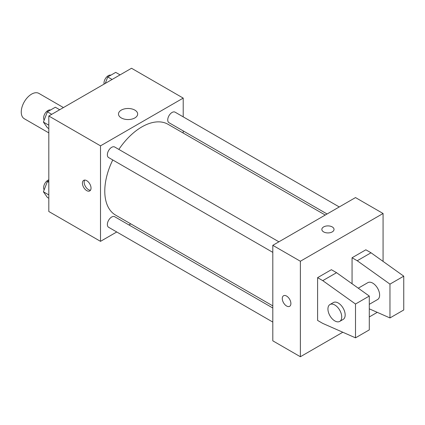 <?xml version="1.0" encoding="UTF-8"?>
<svg xmlns="http://www.w3.org/2000/svg" width="425" height="425" viewBox="0 0 425 425"><rect width="100%" height="100%" fill="white"/><g stroke="black" fill="none" stroke-linecap="round" stroke-linejoin="round"><path stroke-width="0.64" d="M63.437 107.567L38.898 93.399A14.62 8.442 120 0 0 27.63 97.32A14.62 8.442 120 0 0 21.25 112.03A14.62 8.442 120 0 0 24.278 118.724L48.817 132.892M116.748 231.976L100.507 241.347L48.817 211.507L48.817 116.009L131.522 68.26L183.207 98.101L183.207 116.854M130.773 223.874L128.929 224.942M112.774 159.965A52.434 30.276 120 0 0 104.778 191.133A52.434 30.276 120 0 0 115.642 215.135L272.802 305.878M325.242 215.05L168.077 124.312A52.434 30.276 120 0 0 118.862 149.414M183.207 130.921L183.207 133.052M100.507 241.347L100.507 145.849L183.207 98.101M339.267 206.954L175.089 112.168A6.093 3.517 120 0 0 170.398 113.799A6.093 3.517 120 0 0 167.737 119.93A6.093 3.517 120 0 0 169.001 122.719L327.085 213.988M272.802 308.003L114.718 216.734A6.093 3.517 120 0 0 110.022 218.365A6.093 3.517 120 0 0 107.366 224.496A6.093 3.517 120 0 0 108.625 227.285L272.802 322.076M272.802 252.36L108.625 157.574A6.093 3.517 -60 0 1 108.625 150.54A6.093 3.517 -60 0 1 114.718 147.023L278.896 241.809M100.507 145.849L48.817 116.009M121.3 117.932A9.584 5.53 180 0 1 118.49 114.017A9.584 5.53 180 0 1 128.074 108.487A9.584 5.53 180 0 1 137.657 114.017A9.584 5.53 180 0 1 131.739 119.133A9.584 5.53 180 0 1 121.3 117.932M91.03 188.126A6.093 3.517 60 0 1 89.771 190.915A6.093 3.517 60 0 1 83.677 187.398A6.093 3.517 60 0 1 83.677 180.365A6.093 3.517 60 0 1 88.373 181.996A6.093 3.517 60 0 1 91.03 188.126M90.509 190.198A6.093 3.517 60 0 1 85.414 186.4A6.093 3.517 60 0 1 84.671 180.083M342.805 332.244L300.374 356.74L272.802 340.823L272.802 245.326L355.507 197.577L383.074 213.493L383.074 261.402M377.262 312.348L369.293 316.949M332.249 231.896A6.093 3.517 180 0 1 325.608 232.661A6.093 3.517 180 0 1 321.847 229.41A6.093 3.517 180 0 1 327.941 225.893A6.093 3.517 180 0 1 334.029 229.41A6.093 3.517 180 0 1 332.249 231.896M300.374 356.74L300.374 261.242L272.802 245.326M300.374 261.242L383.074 213.493M334.029 229.41A6.093 3.517 0 0 0 327.941 225.898A6.093 3.517 0 0 0 321.847 229.41M283.544 295.757A6.093 3.517 -120 0 0 282.609 300.64A6.093 3.517 -120 0 0 286.588 306.005A6.093 3.517 60 0 1 282.609 300.64A6.093 3.517 60 0 1 283.544 295.757A6.093 3.517 60 0 1 289.632 299.274A6.093 3.517 60 0 1 289.632 306.308A6.093 3.517 60 0 1 286.588 306.005A6.093 3.517 -120 0 0 289.638 306.308M317.603 320.429L317.603 277.658L322.772 280.638L355.507 304.018L355.507 337.838L322.772 323.414L317.603 320.429M355.507 337.838L369.293 329.88L369.293 296.06L336.552 272.68L331.383 269.7L317.603 277.658M352.059 283.757L352.059 257.762L365.845 249.804L371.014 252.785L403.75 276.165L403.75 309.984L389.964 317.942L389.964 284.123L357.228 260.743L352.059 257.762M369.293 304.327L377.607 299.524A9.748 5.626 -120 0 0 377.607 288.272A9.748 5.626 -120 0 0 367.864 282.646L358.264 288.187M369.293 308.832L389.964 317.942M329.959 304.528L333.402 302.542A9.748 5.626 60 0 1 343.15 308.168A9.748 5.626 60 0 1 343.15 319.419L339.703 321.412A9.748 5.626 60 0 1 334.831 320.928A9.748 5.626 60 0 1 328.461 312.338A9.748 5.626 60 0 1 329.959 304.528A9.748 5.626 60 0 1 339.703 310.154A9.748 5.626 60 0 1 339.703 321.412M403.75 276.165L389.964 284.123M369.293 296.06L355.507 304.018M371.014 252.785L357.228 260.743M336.552 272.68L322.772 280.638M48.817 128.562L47.388 127.739L43.408 122.076L47.388 111.823L55.346 107.228L59.686 109.735M48.817 125.2L43.408 122.076M51.728 114.325L47.388 111.823M50.506 110.022A6.093 3.517 120 0 0 45.996 112.157A6.093 3.517 120 0 0 43.616 117.98A6.093 3.517 120 0 0 44.173 120.105M105.257 83.427L107.764 76.962L115.722 72.372L120.062 74.874M112.104 79.47L107.764 76.962M110.877 75.167A6.093 3.517 120 0 0 106.367 77.297A6.093 3.517 120 0 0 103.987 83.125A6.093 3.517 120 0 0 104.082 84.102M48.817 198.273L47.388 197.45L43.408 191.787L47.388 181.533L48.817 180.71M48.817 194.91L43.408 191.787M48.817 182.357L47.388 181.533M48.817 179.823A6.093 3.517 120 0 0 43.616 187.691A6.093 3.517 120 0 0 44.173 189.821"/></g></svg>
